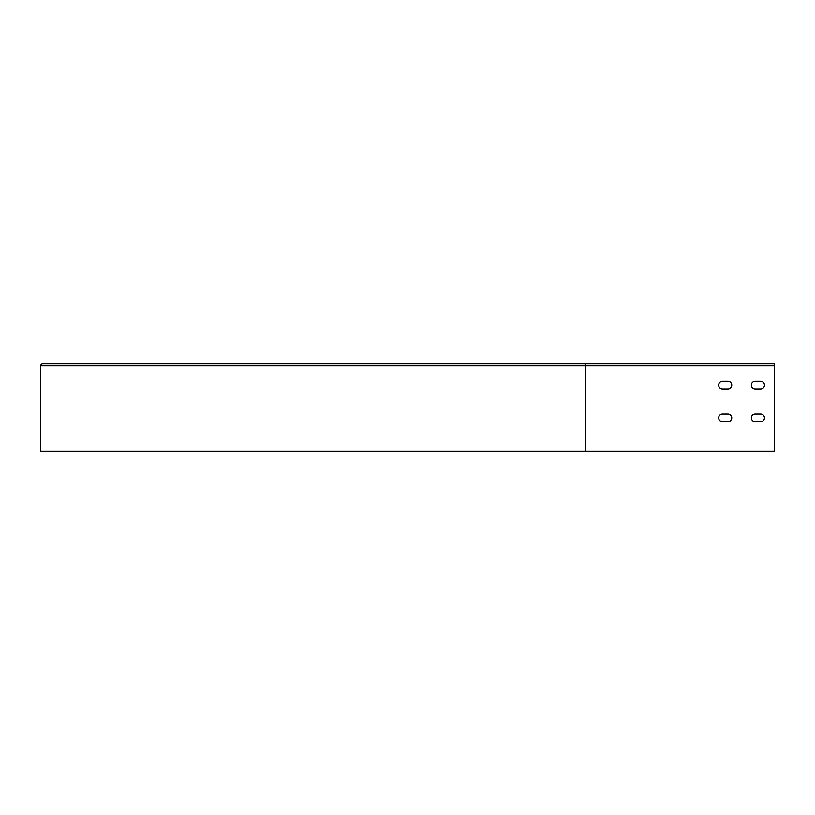 <?xml version="1.0" encoding="UTF-8"?>
<svg xmlns="http://www.w3.org/2000/svg" width="815" height="815" viewBox="0 0 815 815"><rect width="100%" height="100%" fill="white"/><g stroke="black" fill="none" stroke-linecap="round" stroke-linejoin="round"><path stroke-width="1.22" d="M585.7 451.092L40.75 451.092L40.75 365.864A1.966 1.966 0 0 1 42.716 363.908L774.25 363.908L774.25 451.092L585.7 451.092L585.7 363.908L237.145 363.908M40.75 414.04L40.75 421.671L40.75 414.04M40.75 381.339L40.75 388.969L40.75 381.339M760.629 414.04A3.81 3.81 0 0 1 764.439 417.851A3.81 3.81 0 0 1 760.629 421.671L755.179 421.671A3.81 3.81 0 0 1 751.359 417.851A3.81 3.81 0 0 1 755.179 414.04L760.629 414.04M727.927 414.04A3.81 3.81 0 0 1 731.748 417.851A3.81 3.81 0 0 1 727.927 421.671L722.477 421.671A3.81 3.81 0 0 1 718.667 417.851A3.81 3.81 0 0 1 722.477 414.04L727.927 414.04M760.629 381.339A3.81 3.81 0 0 1 764.439 385.159A3.81 3.81 0 0 1 760.629 388.969L755.179 388.969A3.81 3.81 0 0 1 751.359 385.159A3.81 3.81 0 0 1 755.179 381.339L760.629 381.339M727.927 381.339A3.81 3.81 0 0 1 731.748 385.159A3.81 3.81 0 0 1 727.927 388.969L722.477 388.969A3.81 3.81 0 0 1 718.667 385.159A3.81 3.81 0 0 1 722.477 381.339L727.927 381.339M585.7 363.908L256.766 363.908M722.477 388.969A3.81 3.81 0 0 1 718.667 385.159A3.81 3.81 0 0 1 722.477 381.339M40.75 365.864L774.25 365.864"/></g></svg>
